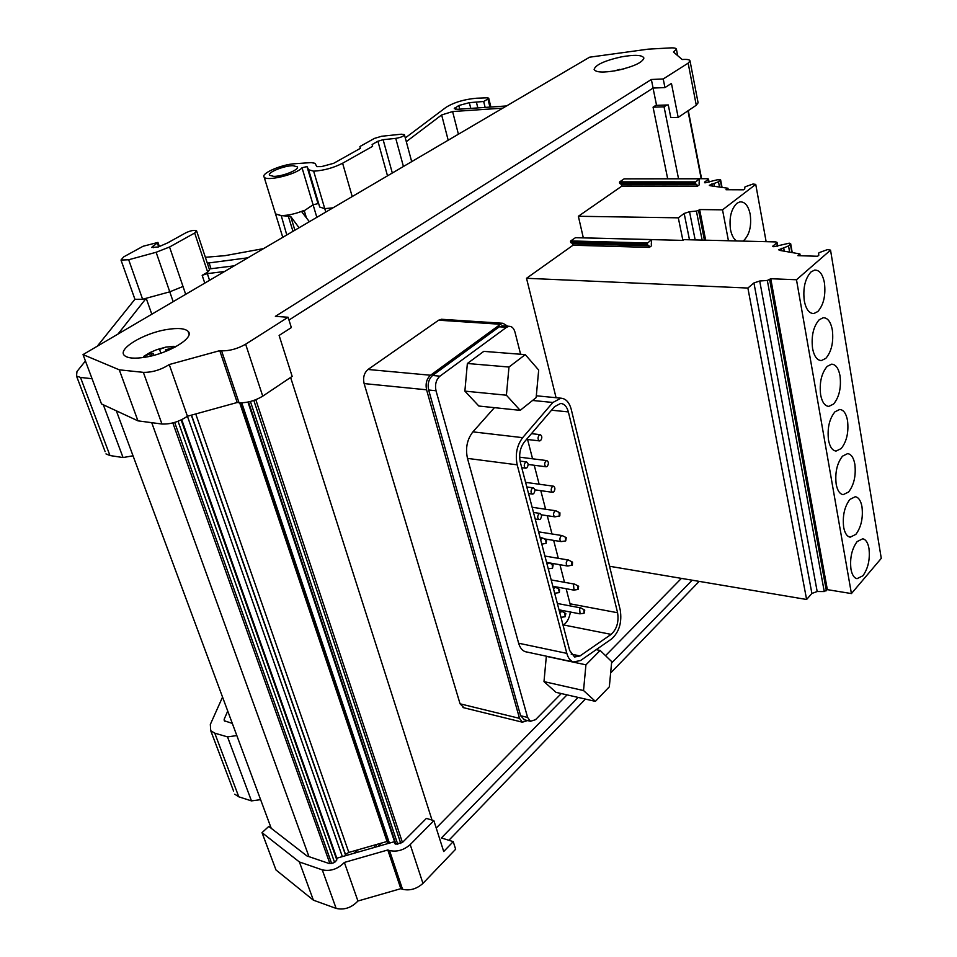 <?xml version="1.0" encoding="UTF-8"?>
<svg xmlns="http://www.w3.org/2000/svg" width="957" height="957" viewBox="0 0 957 957"><rect width="100%" height="100%" fill="white"/><g stroke="black" fill="none" stroke-linecap="round" stroke-linejoin="round"><path stroke-width="1.44" d="M151.72 422.671L308.967 856.647M116.347 410.828L271.238 828.319M656.478 104.947L653.069 107.172L664.05 106.813L666.814 105.007M664.05 106.813L678.537 178.744M653.069 107.172L667.675 178.756M290.617 377.453L432.026 820.089M241.762 402.825L389.403 843.129M345.465 854.338L348.827 852.424L387.525 841.347M83.032 354.592L119.278 369.821L143.359 372.357C152.223 372.488 160.848 369.892 169.245 364.545L219.763 350.657L221.581 350.824C229.56 351.004 237.587 348.791 245.638 344.209L288.093 317.245L275.377 316.36L651.346 79.491L663.225 78.964L688.155 63.138L690.033 60.937C689.794 59.777 687.736 59.274 683.848 59.43L682.162 59.525L673.441 51.989L676.42 49.238C676.18 48.173 674.207 47.718 670.498 47.898L648.092 49.166L589.596 57.193L83.032 354.592L101.502 403.938L137.952 420.853L161.948 424.023C170.741 424.346 179.234 421.75 187.428 416.247L342.355 856.611M181.734 419.704L337.02 858.812M232.312 723.384L224.261 720.765L224.165 719.245L227.742 711.075M233.604 791.14L210.731 730.705L210.325 724.449L222.55 697.079M210.731 730.705L214.763 733.158L227.527 736.89L236.822 735.562M234.752 794.202L238.795 796.81L214.763 733.158M260.603 799.657L251.464 800.889L238.795 796.81M209.547 280.305L207.334 273.63L202.166 275.329L207.681 272.123L209.511 269.79L196.675 231.139M207.334 273.63L224.572 271.489M117.986 334.065L146.194 298.273L142.617 299.254L128.681 259.754L156.135 252.277L169.556 247.002L194.678 233.03L196.568 230.793C194.355 229.883 190.79 230.541 185.885 232.778L167.559 242.922L158.312 246.966L151.589 247.456L157.953 242.42L143.06 246.272L123.668 256.895L121.001 260.053L128.681 259.754M97.243 346.243L134.889 299.314L142.617 299.254M105.126 451.644L76.512 376.029L76.979 371.507L85.424 360.98M76.512 376.029L80.484 377.429L92.063 378.721M489.936 107.088L487.95 99.014L483.668 101.478L469.337 102.662L458.798 105.521L454.276 108.643L457.637 109.301L506.528 105.952M487.95 99.014L488.704 98.164L487.245 97.817L476.562 98.224C464.277 99.313 454.085 102.351 446.022 107.34L405.301 137.94M309.374 221.701L302.053 212.227L313.095 204.798L302.017 167.75C296.921 174.318 266.034 181.83 264.096 176.985C260.914 173.349 281.932 164.353 294.888 163.719L311.204 162.594L315.044 163.324L316.803 166.638L321.54 166.602L333.67 163.312L360.346 148.347L359.904 146.529L374.378 138.43L381.616 136.265L401.33 134.195L404.416 134.65C403.83 136.241 400.947 137.473 395.755 138.37L383.123 139.686L377.907 141.241L372.117 144.507L372.608 146.313L342.606 163.228C333.395 167.918 323.753 170.561 313.657 171.171L308.609 169.76L306.994 166.566L302.017 167.75M299.062 227.754L290.677 216.426L281.25 215.6C288.248 215.492 295.892 213.758 304.17 210.384L306.431 217.897M205.36 257.289L224.991 255.663L263.498 248.629M247.875 257.804L207.31 263.151M209.236 268.953L234.238 265.819M412.359 161.243L411.606 161.29M406.306 141.66L441.644 114.948L452.601 111.55L502.796 108.141M105.976 453.893L109.971 455.544L80.484 377.429M133.035 455.795L123.058 457.554L109.971 455.544M156.135 252.277L169.772 291.825L146.194 298.273L151.804 314.207M477.83 107.926L476.466 102.411M485.139 107.423L483.668 101.478M275.293 213.136L275.52 213.89L281.226 215.6L286.789 234.955M293.069 165.705C284.229 165.549 267.087 172.499 269.551 175.275L273.666 176.363C282.482 176.566 299.732 169.58 297.304 166.817L293.069 165.705M275.281 213.1L275.508 213.901L280.82 215.588M153.407 247.696L152.893 246.224M325.775 212.071L313.657 171.171M372.608 146.313L372.117 144.507M394.152 841.765L336.852 858.19C336.589 861.874 333.933 863.621 328.873 863.429L306.946 855.953L268.785 826.417L262.015 832.65L275.987 869.961L313.382 900.178L336.134 908.408C344.281 910.203 351.542 907.738 357.93 901.016L400.827 888.682L402.526 889.256C409.847 890.967 416.654 889.005 422.958 883.383L455.64 849.242L453.235 841.634L443.713 851.527L433.868 820.651L426.403 818.391L402.706 842.208L395.839 844.182L394.152 841.765L394.762 843.596M448.881 840.282L585.409 699.077M610.638 672.986L699.196 581.378M354.006 853.273L358.408 849.672M400.827 888.682L387.8 849.983L389.511 850.534C396.892 852.149 403.782 850.175 410.206 844.6L433.868 820.651M578.136 697.414L441.404 837.961L453.235 841.634M692.174 580.193L611.571 663.045M313.382 900.178L299.397 861.97L322.27 869.865C330.476 871.564 337.833 869.088 344.364 862.436L387.8 849.983M262.015 832.65L299.397 861.97M357.93 901.016L344.364 862.436M381.317 843.105L378.015 846.395M145.32 357.188C169.114 353.516 195.372 337.295 188.027 331.254C184.749 328.335 177.679 327.761 166.817 329.531C143.359 333.192 116.587 349.484 124.625 355.657C127.963 358.337 134.865 358.851 145.32 357.188M616.87 70.471C633.51 66.667 642.53 62.528 643.917 58.042C642.279 54.884 634.635 54.513 621.009 56.942C604.381 60.746 595.421 64.897 594.13 69.43C595.78 72.493 603.365 72.84 616.87 70.471M653.057 88.08L656.562 105.342L668.285 104.959L670.809 117.591L678.178 117.388L696.277 105.246L698.072 102.722M169.245 364.545L187.428 416.247L237.204 402.502L239.023 402.718C246.954 403.053 254.849 400.875 262.732 396.162L292.172 376.4L279.109 335.44L291.347 327.581L288.093 317.245M237.204 402.502L219.763 350.657M678.178 117.388L671.443 83.415L664.948 87.589L653.093 88.056L288.978 320.045M653.093 88.056L651.346 79.491M664.948 87.589L663.225 78.964M137.952 420.853L119.278 369.821M619.55 69.909L625.148 68.485M619.466 69.502L614.334 70.938M153.802 355.334L153.072 353.289L150.799 353.504L143.574 356.471L150.022 352.547L150.381 353.564M153.072 353.289L149.424 356.399M165.92 351.339L165.417 349.903L167.894 350.525M165.417 349.903L175.358 346.972M160.884 353.193L159.532 349.365L166.135 347.044L176.555 346.314M159.532 349.365L156.733 349.664L150.022 352.547M173.42 347.271L173.061 346.231M436.225 828.068L567.034 694.866M605.542 655.665L681.432 578.387M502.927 325.87L499.291 326.792L432.588 375.479C428.724 379.008 427.408 383.853 428.652 390.013L520.62 715.74L524.508 719.82M563.075 625.292L563.589 624.957C567.142 622.337 569.415 618.031 570.396 612.025M570.456 605.96L570.049 603.795L617.588 612.743C618.964 621.942 616.822 629.156 611.14 634.383L579.978 655.94L574.595 657.004L569.69 650.533L520.321 462.219C518.742 454.455 520.106 447.673 524.412 441.883L554.534 406.689L560.635 403.447C564.331 403.758 566.903 406.581 568.362 411.917L617.588 612.743M527.582 439.502L532.571 458.798M534.245 465.269L539.138 484.218M540.801 490.666L545.61 509.268M547.272 515.703L551.998 533.958M553.66 540.382L558.29 558.314M559.941 564.726L564.498 582.323M566.149 588.722L570.049 603.795M547.225 466.418C548.899 463.834 548.78 461.896 546.89 460.604L545.849 460.987C544.174 463.559 544.282 465.497 546.172 466.801L547.225 466.418M520.62 715.74L527.606 717.439L436.009 390.743C434.777 384.57 436.081 379.702 439.945 376.161L506.564 327.27L509.1 326.289C511.899 326.301 513.861 328.275 514.998 332.199L520.608 354.257M527.606 717.439L530.465 721.279L535.501 719.7L561.292 693.55M526.817 652.016L525.273 651.681C522.175 650.557 519.962 647.733 518.646 643.224L467.483 458.391L517.187 464.827L566.831 653.368C568.111 657.973 570.276 660.832 573.327 661.957L580.552 660.545L611.679 638.905C619.227 631.931 622.086 622.325 620.256 610.087L571.281 409.512C569.343 402.359 565.886 398.579 560.934 398.184L552.871 402.478L522.666 437.66C516.888 445.376 515.069 454.431 517.187 464.827M494.41 407.658L472.914 431.858C467.088 439.371 465.281 448.223 467.483 458.391M552.368 486.563C550.73 489.099 550.813 491.013 552.632 492.317L553.732 491.922C555.371 489.386 555.275 487.472 553.457 486.18L552.368 486.563M539.234 435.028C537.523 437.648 537.655 439.61 539.616 440.914L540.633 440.543C542.332 437.899 542.2 435.937 540.226 434.657L539.234 435.028M538.899 513.849C537.248 516.361 537.32 518.287 539.102 519.615L540.286 519.208C541.937 516.684 541.865 514.758 540.071 513.442L538.899 513.849M532.224 488.261C530.549 490.821 530.633 492.771 532.499 494.099L533.647 493.704C535.322 491.132 535.226 489.183 533.36 487.867L532.224 488.261M525.453 462.303C523.742 464.911 523.85 466.884 525.788 468.212L526.888 467.817C528.599 465.198 528.491 463.236 526.541 461.92L525.453 462.303M583.89 610.255L584.081 613.258L584.751 610.087L583.89 610.255M584.667 610.04L580.839 607.934L579.595 608.365L580.074 613.808M577.825 586.45L578.052 589.476L578.674 586.282L577.825 586.45M578.602 586.246L574.726 584.153L573.506 584.583L574.009 590.074M572.453 562.106L568.518 560.036L567.034 560.778L566.257 562.596L566.436 565.049L567.8 566.018L572.382 565.12L572.513 562.142L571.664 562.297L571.927 565.36M565.431 537.81L565.719 540.908L566.269 537.655L565.431 537.81M566.269 537.655L562.226 535.585L561.065 535.992C559.486 538.432 559.534 540.298 561.221 541.602L565.719 540.908M559.929 512.82L555.838 510.775L554.713 511.182C553.11 513.658 553.17 515.548 554.916 516.852L559.833 515.871L559.929 512.82L559.091 512.976L559.426 516.098M565.731 613.485L561.903 611.344L559.833 612.935M565.132 616.751L565.826 613.545L564.929 613.7L565.132 616.751L561.101 617.301M552.249 565.085L552.524 568.195L553.146 564.941L552.249 565.085M553.062 564.893L549.127 562.788L547.105 564.355M548.277 568.865L552.524 568.195M545.777 540.25L546.088 543.385L546.662 540.107L545.777 540.25M546.591 540.071L542.595 537.99L540.597 539.545M541.794 544.114L546.088 543.385M559.378 592.395L559.534 589.416L558.637 589.572L559.378 592.395M559.438 589.368L555.562 587.239L553.517 588.818M558.876 592.646L554.809 593.244M611.702 661.61L609.334 686.803L595.374 701.361L583.531 690.535L585.935 664.828L600.147 650.461L611.702 661.61M583.531 690.535L543.995 681.611L556.041 692.354L595.374 701.361M543.995 681.611L546.327 656.358L585.935 664.828M596.211 649.659L600.147 650.461M525.273 354.628L483.799 351.363L467.363 363.493L464.875 391.126L478.835 406.031L520.165 410.35L536.147 397.622L538.683 370.072L525.273 354.628L508.98 367.033L506.409 395.205L520.165 410.35M467.363 363.493L508.98 367.033M464.875 391.126L506.409 395.205M527.51 720.561L522.39 722.188L519.531 718.372L426.583 389.798C425.327 383.625 426.643 378.769 430.518 375.24L500.439 324.267L438.641 320.2L368.026 369.474C364.115 372.895 362.811 377.596 364.115 383.59L460.066 703.814L464.049 707.821M438.641 320.2L442.313 319.327M500.439 324.267L502.975 323.287L507.653 326.181M651.274 244.155L651.609 245.71L649.348 247.408L646.932 243.616L651.693 239.561L651.274 244.155M556.077 397.705L526.517 278.284L573.016 245.231L572.489 243.461L570.862 242.623L647.279 244.717M575.504 237.683L570.671 240.937L570.862 242.623M573.016 245.231L649.348 247.408M699.077 183.23L699.376 184.761L697.27 186.304L695.033 182.5L699.471 178.78L699.077 183.23M697.27 186.304L621.823 186.137L621.344 184.402L619.825 183.505L695.344 183.588M624.155 178.887L619.658 181.854L619.825 183.505M719.497 187.046L718.492 181.782L720.621 179.88L717.367 179.772L705.177 182.799L704.543 182.105L708.252 179.39L708.79 182.189M621.823 186.137L578.363 216.27L678.31 217.825L684.171 213.447L689.53 211.712L696.397 211.066L702.151 240.099M704.424 240.159L698.538 210.373L696.397 211.066M698.538 210.373L699.627 209.559L722.523 209.834L755.743 184.39L753.003 184.019L746.041 186.483L744.725 187.165L744.761 188.9L743.589 189.797L725.992 189.725L727.954 188.242L710.022 185.706L709.293 185.287L713.958 183.529L714.496 186.34M718.492 181.782L713.958 183.529M632.35 178.839L707.618 178.708L708.252 179.39M728.241 189.737L727.954 188.242M766.138 241.69L755.743 184.39M728.433 240.745L722.523 209.834M742.835 241.104L743.888 240.386C749.558 234.561 751.664 225.864 750.18 214.26C748.29 205.635 744.833 201.52 739.845 201.903L736.938 203.291C731.124 209.069 728.983 217.873 730.526 229.704C731.638 235.195 733.636 238.951 736.495 240.949M705.668 240.183L699.627 209.559M789.621 252.134L788.532 245.925L790.685 243.76L789.274 243.162L773.77 246.739L772.742 246.296L776.809 242.755L776.019 241.93L683.884 239.645L682.903 240.398L678.31 217.825M578.363 216.27L583.315 237.838M651.849 239.621L682.903 240.398M851.419 593.579L796.487 279.755L830.544 250.136L881.277 558.35L851.419 593.579L827.35 589.644L770.78 278.726L767.335 280.449L824.252 591.558L827.35 589.644M609.561 566.269L806.607 599.489L811.895 593.448L817.182 591.522L824.252 591.558M806.607 599.489L747.884 288.045L753.937 282.937L759.726 281.011L767.335 280.449M526.517 278.284L747.884 288.045M796.487 279.755L770.78 278.726M830.544 250.136L827.422 249.61L819.934 252.361L818.546 253.138L818.809 255.22L817.601 256.261L797.887 255.663L799.908 253.94L779.548 250.363L778.687 249.789L783.687 247.887L784.273 251.201M788.532 245.925L783.687 247.887M800.219 255.734L799.908 253.94M811.046 271.908C805.076 278.547 802.815 288.201 804.299 300.905C806.033 309.386 809.215 313.597 813.833 313.537L817.816 311.551C823.654 304.876 825.855 295.342 824.444 282.913C822.709 274.169 819.443 269.898 814.622 270.101L811.046 271.908M819.216 319.746C813.354 326.516 811.141 336.11 812.577 348.504C814.168 356.399 817.122 360.418 821.417 360.55L825.819 358.373C831.537 351.578 833.703 342.104 832.339 329.974C830.748 321.815 827.709 317.736 823.223 317.736L819.216 319.746M827.183 366.364C821.429 373.266 819.252 382.788 820.639 394.906C822.111 402.251 824.838 406.079 828.834 406.378L833.619 404.021C839.229 397.107 841.359 387.705 840.031 375.838C838.559 368.242 835.748 364.354 831.585 364.174L827.183 366.364M834.947 411.821C829.3 418.855 827.159 428.281 828.511 440.136C829.863 446.991 832.399 450.627 836.095 451.058L841.215 448.546C846.73 441.512 848.835 432.193 847.531 420.59C846.179 413.496 843.572 409.787 839.696 409.464L834.947 411.821M842.519 456.154C836.98 463.296 834.875 472.662 836.191 484.242C837.435 490.642 839.779 494.111 843.213 494.649L848.632 491.982C854.039 484.828 856.12 475.581 854.852 464.229C853.608 457.613 851.18 454.085 847.591 453.63L842.519 456.154M849.9 499.398C844.469 506.648 842.387 515.943 843.667 527.271C844.828 533.24 847.005 536.542 850.187 537.176L855.881 534.365C861.18 527.116 863.226 517.94 861.994 506.827C860.845 500.655 858.596 497.281 855.259 496.731L849.9 499.398M857.113 541.602C851.778 548.959 849.732 558.182 850.976 569.259C852.053 574.846 854.063 577.992 857.017 578.686L862.939 575.743C868.155 568.398 870.164 559.283 868.968 548.421C867.903 542.631 865.822 539.425 862.724 538.791L857.113 541.602M688.262 110.629L701.553 178.72M687.951 110.833L701.206 178.72M255.818 399.703L402.43 842.483M253.82 400.445L400.816 843.548M250.411 401.485L397.789 844.385M248.521 401.952L395.947 844.218M247.935 402.072L395.313 843.966L247.947 402.072M240.315 402.813L388.231 843.464L240.303 402.813M239.693 402.777L387.035 841.466M195.73 413.95L348.827 852.424M191.532 415.111L345.908 855.594L191.496 415.123M191.328 415.171L345.728 855.642M181.148 419.979L336.828 859.948M178.062 421.283L334.579 862.389M174.664 422.432L331.66 863.537M172.834 422.934L329.926 863.645M224.919 721.255L224.165 719.245M251.464 800.889L227.527 736.89M207.681 272.123L194.678 233.03M173.169 301.67L169.772 291.825L183.014 286.478L169.556 247.002M204.774 283.116L202.166 275.329M123.058 457.554L103.32 404.775M455.484 109.254L455.077 107.639M459.719 109.158L458.798 105.521M470.784 108.404L469.337 102.662M403.423 166.494L395.755 138.37M292.962 231.343L288.165 215.72M294.888 230.206L290.677 216.426M211.019 268.726L209.033 262.744M448.187 140.201L441.644 114.948M458.403 134.207L452.601 111.55M183.014 286.478L185.682 294.325M392.31 173.014L383.123 139.686M316.839 217.323L313.095 204.798L318.023 203.626L306.982 166.566M318.023 203.638L306.994 166.566M158.671 246.81L157.427 243.222M387.501 175.837L377.907 141.241M319.662 206.975L308.573 169.688M308.609 169.76L319.698 207.047L324.77 208.65L332.988 207.836M352.212 196.556L342.606 163.228M402.526 889.256L389.511 850.534M422.958 883.383L410.206 844.6M336.134 908.408L322.27 869.865M374.031 845.198L374.749 847.328M375.754 844.708L376.484 846.837M239.023 402.718L221.581 350.824M262.732 396.162L245.638 344.209M696.277 105.246L688.155 63.138M161.948 424.023L143.359 372.357M428.652 390.013L436.009 390.743M432.588 375.479L439.945 376.161M499.291 326.792L506.564 327.27M563.589 624.957L611.14 634.383M571.173 654.098L579.978 655.94M551.543 410.194L568.362 411.917M518.646 643.224L566.831 653.368M472.914 431.858L522.666 437.66M532.582 400.469L552.871 402.478M430.518 375.24L368.026 369.474M426.583 389.798L364.115 383.59M519.531 718.372L460.066 703.814M575.277 237.683L651.609 239.597M570.671 240.937L647.099 242.97M570.504 241.559L646.932 243.616M570.695 242.36L647.111 244.442M572.489 243.461L648.858 245.578M572.669 243.724L649.013 245.853M623.964 178.887L699.4 178.803M619.658 181.854L695.189 181.878M619.502 182.452L695.033 182.5M619.669 183.242L695.201 183.313M621.344 184.402L696.816 184.498M621.5 184.665L696.959 184.773M704.663 182.751L704.543 182.105M720.322 180.335L721.662 187.357M712.235 186.017L711.841 183.935M695.177 239.932L689.53 211.712M684.171 213.447L689.483 239.788M826.37 590.78L769.655 279.683M817.182 591.522L759.726 281.011M753.937 282.937L811.895 593.448M790.41 244.25L791.858 252.528M781.797 250.758L781.367 248.318M776.809 242.755L777.419 246.188M773.124 246.643L772.993 245.901M688.286 110.605L701.589 178.72M134.973 299.421L121.001 260.053M490.881 107.028L488.704 98.164M411.689 161.625L404.44 134.77M282.77 237.324L264.096 176.985M159.352 246.511L158.001 242.576M387.202 841.43L387.908 843.56M189.043 334.208L188.027 331.254M698.12 102.925L690.033 60.937M677.664 55.638L676.42 49.238M619.717 69.394L618.976 69.586M143.311 357.511L147.797 354.234M166.04 347.056L156.733 349.664M519.627 457.171L546.89 460.604M528.132 464.48L546.172 466.801M501.839 325.799L509.1 326.289M523.491 719.568L530.465 721.279M536.327 395.791L560.934 398.184M525.273 651.681L573.327 661.957M534.819 489.828L552.632 492.317M525.608 482.364L553.457 486.18M526.565 439.383L539.509 440.902M531.47 433.653L540.226 434.657M533.492 512.45L540.071 513.442M535.214 519.017L539.102 519.615M526.805 486.957L533.36 487.867M528.527 493.537L532.499 494.099M520.058 461.095L526.541 461.92M521.756 467.686L525.788 468.212M559.02 609.836L579.607 613.784M557.357 603.484L580.708 607.898M584.081 613.258L579.942 613.82M552.847 586.294L573.554 590.062M551.184 579.93L574.619 584.129M578.052 589.476L573.913 590.086M544.928 556.053L568.518 560.036M549.45 562.919L567.429 566.006M544.389 538.887L561.221 541.602M538.576 531.841L562.226 535.585M532.14 507.27L555.838 510.775M541.327 514.806L554.916 516.852M559.283 610.841L561.735 611.308M546.579 562.357L549.019 562.776M540.083 537.583L542.595 537.99M552.979 586.773L555.431 587.215M522.39 722.188L462.997 707.558M502.975 323.287L441.201 319.255M575.36 237.647L651.693 239.561M624.036 178.851L699.471 178.78M708.503 179.019L709.101 182.129M720.621 179.88L722.057 187.405M790.685 243.76L792.229 252.6M777.048 242.372L777.718 246.128M812.182 313.453L813.833 313.537M820.161 360.466L821.417 360.55M827.937 406.294L828.834 406.378"/></g></svg>
